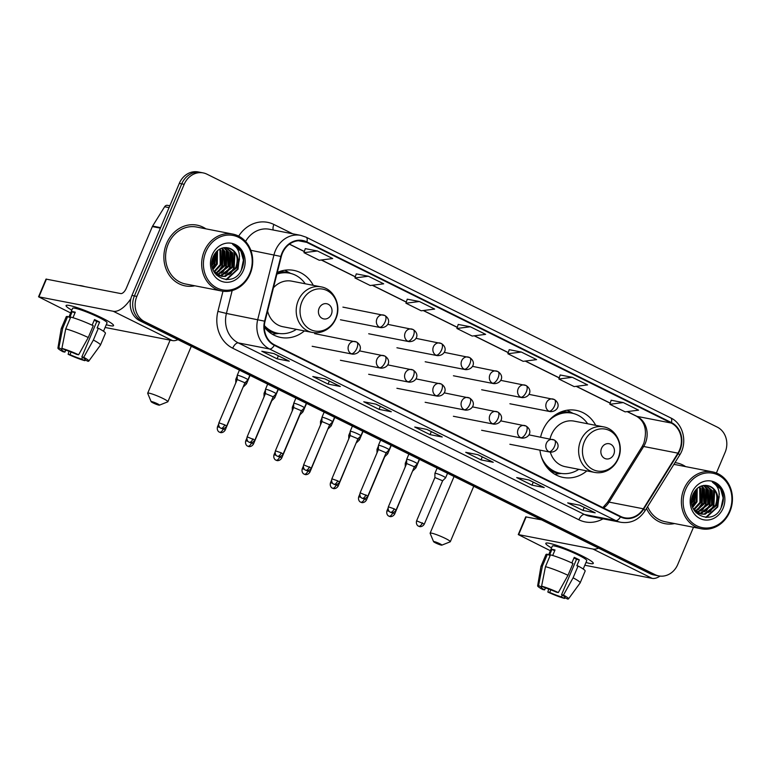 <?xml version="1.0" encoding="UTF-8"?>
<svg xmlns="http://www.w3.org/2000/svg" width="771" height="771" viewBox="0 0 771 771"><rect width="100%" height="100%" fill="white"/><g stroke="black" fill="none" stroke-linecap="round" stroke-linejoin="round"><path stroke-width="1.16" d="M595.723 425.341A34.165 29.905 101 0 0 576.274 410.384A34.165 29.905 101 0 0 542.726 430.526A34.165 29.905 101 0 0 540.606 437.128M539.931 450.139A34.165 29.905 101 0 0 563.206 477.451A34.165 29.905 101 0 0 586.847 470.898M264.328 327.135A34.165 29.905 101 0 0 280.779 337.467A34.165 29.905 101 0 0 304.42 330.904M313.296 285.357A34.165 29.905 101 0 0 293.847 270.399A34.165 29.905 101 0 0 277.29 272.462M716.394 472.999L725.097 452.404A19.342 16.933 101 0 0 717.281 427.124L206.975 174.188A19.342 16.933 101 0 0 203.197 172.906L198.301 171.952A19.342 16.933 101 0 0 179.315 183.353L131.957 295.447A19.342 16.933 101 0 0 139.773 320.726L650.078 573.663A19.342 16.933 101 0 0 653.856 574.944L656.304 575.426A19.342 16.933 101 0 1 652.526 574.144A19.342 16.933 101 0 0 656.304 575.426L658.752 575.898A19.342 16.933 101 0 0 677.748 564.497L693.476 527.258M203.197 172.906A19.342 16.933 101 0 0 184.202 184.308L136.852 296.401L134.405 295.929A19.342 16.933 101 0 0 142.221 321.208L652.526 574.144L142.221 321.208A19.342 16.933 101 0 1 134.405 295.929L181.754 183.826L134.405 295.929L131.957 295.447M200.749 172.425A19.342 16.933 101 0 0 181.754 183.826A19.342 16.933 101 0 1 200.749 172.425M166.642 243.385A30.936 27.091 101 0 0 185.194 285.887A30.936 27.091 101 0 0 194.812 285.79A30.936 27.091 101 0 1 185.194 285.887A30.936 27.091 101 0 1 166.642 243.385A30.936 27.091 101 0 1 197.039 225.142A30.936 27.091 101 0 0 166.642 243.385M646.483 508.455A30.936 27.091 101 0 0 664.91 523.654A30.936 27.091 101 0 0 674.538 523.567A30.936 27.091 101 0 1 664.91 523.654A30.936 27.091 101 0 1 646.483 508.455M282.427 253.158A20.624 18.061 -79 0 1 302.685 241.005A20.624 18.061 -79 0 1 306.713 242.364L671.213 423.038A20.624 18.061 -79 0 1 677.921 453.155L643.332 508.793A20.624 18.061 -79 0 1 624.703 517.794A20.624 18.061 -79 0 1 620.674 516.435L274.505 344.849A20.624 18.061 -79 0 1 265.031 321.285L281.29 256.56A20.624 18.061 -79 0 1 282.427 253.158M282.013 252.965A21.145 18.514 101 0 0 280.846 256.444L264.598 321.17A21.145 18.514 101 0 0 274.312 345.321L620.472 516.907A21.145 18.514 101 0 0 643.698 509.072L678.287 453.444A21.145 18.514 101 0 0 671.416 422.566L306.906 241.901A21.145 18.514 101 0 0 282.013 252.965M623.276 402.578L609.851 404.283L625.136 411.868L638.571 410.162L623.276 402.578L611.162 400.245M572.304 377.308L558.869 379.014L574.164 386.599L587.589 384.893L572.304 377.308L560.18 374.985M509.207 349.677L521.321 352.039L507.887 353.744L509.207 349.677M317.401 250.97L303.967 252.676L319.261 260.251L332.696 258.545L317.401 250.97L305.277 248.638M356.269 273.878L368.384 276.24L354.949 277.945L356.269 273.878M419.357 301.509L405.931 303.215L421.226 310.79L434.651 309.084L419.357 301.509L407.242 299.177M470.339 326.769L456.904 328.475L472.199 336.06L485.634 334.354L470.339 326.769L458.225 324.446M205.915 228.842A30.936 27.091 101 0 0 197.039 225.142A30.936 27.091 101 0 1 205.915 228.842M685.641 466.619A30.936 27.091 101 0 0 676.755 462.918A30.936 27.091 101 0 0 674.972 462.639A30.936 27.091 101 0 1 676.755 462.918L676.755 462.918A30.936 27.091 101 0 1 685.641 466.619M136.852 296.401A19.342 16.933 101 0 0 144.669 321.68L654.974 574.617A19.342 16.933 101 0 0 658.752 575.898M544.23 487.551L532 485.161L516.705 477.586L528.935 479.967L544.23 487.551A5.156 2.419 -63.6 0 1 543.931 487.445L528.781 479.938M595.212 512.821L582.972 510.431L567.687 502.856L579.917 505.236L595.212 512.821A5.156 2.419 -63.6 0 1 594.913 512.715L579.753 505.207M391.292 411.743L379.062 409.362L363.767 401.778L375.997 404.168L391.292 411.743A5.156 2.419 -63.6 0 1 390.993 411.647L375.834 404.129M340.31 386.473L328.08 384.093L312.785 376.508L325.015 378.898L340.31 386.473A5.156 2.419 -63.6 0 1 340.011 386.377L324.861 378.869L339.915 386.319A5.156 2.419 -63.6 0 0 340.011 386.377M289.327 361.204L277.097 358.823L261.803 351.239L274.033 353.629L289.327 361.204A5.156 2.419 -63.6 0 1 289.029 361.107L273.878 353.6L288.932 361.05A5.156 2.419 -63.6 0 0 289.029 361.107M493.247 462.282L481.017 459.901L465.723 452.317L477.953 454.697L493.247 462.282A5.156 2.419 -63.6 0 1 492.948 462.186L477.798 454.668M442.265 437.012L430.035 434.632L414.74 427.047L426.97 429.428L442.265 437.012A5.156 2.419 -63.6 0 1 441.976 436.916L426.816 429.399M354.949 277.945L370.244 285.521L383.679 283.815L368.384 276.24M507.887 353.744L523.181 361.329L536.616 359.623L521.321 352.039M430.035 434.632L431.307 431.625M426.835 429.408L441.87 436.858A5.156 2.419 -63.6 0 0 441.976 436.916M481.017 459.901L482.289 456.895M477.818 454.678L492.852 462.128A5.156 2.419 -63.6 0 0 492.948 462.186M277.097 358.823L278.37 355.826M328.08 384.093L329.342 381.086M379.062 409.362L380.325 406.356M375.863 404.139L390.897 411.589A5.156 2.419 -63.6 0 0 390.993 411.647M582.972 510.431L584.245 507.434M579.773 505.207L594.817 512.667A5.156 2.419 -63.6 0 0 594.913 512.715M532 485.161L533.262 482.164M528.8 479.947L543.834 487.397A5.156 2.419 -63.6 0 0 543.931 487.445M456.904 328.475L458.234 324.408M405.931 303.215L407.252 299.148M303.967 252.676L305.287 248.609M558.869 379.014L560.189 374.947M609.851 404.283L611.172 400.216M71.819 310.164A25.78 2.911 22.9 0 1 66.759 305.229A25.78 2.911 22.9 0 1 102.051 317.97A25.78 2.911 22.9 0 1 113.327 324.899A25.78 2.911 22.9 0 1 106.263 324.707A25.78 2.911 22.9 0 0 113.568 325.622A25.78 2.911 22.9 0 0 102.051 317.97A25.78 2.911 22.9 0 0 66.065 305.557A25.78 2.911 22.9 0 0 71.819 310.164M130.887 298.656A25.78 12.114 116.4 0 1 113.27 311.272L38.55 296.796L70.643 312.949M177.947 339.654A25.78 12.114 116.4 0 1 172.405 340.58L105.097 327.463M38.55 296.796L46.029 279.092L120.748 293.568A6.447 3.026 -63.6 0 0 126.299 288.267L152.359 226.578A3.219 2.824 -79 0 1 152.61 226.076L164.628 206.753A3.219 2.824 -79 0 1 167.538 205.346L169.832 205.79M65.728 350.14L64.899 352.116A12.895 1.455 22.9 0 1 61.497 349.514A12.895 1.455 22.9 0 1 61.969 349.34L62.287 348.579M65.747 328.889L61.892 348.376L65.024 349.938A12.895 1.455 22.9 0 1 76.743 354.419L78.623 354.785L88.27 337.515L93.252 325.709A21.27 2.4 22.9 0 0 70.73 317.083L65.747 328.889A21.27 2.4 22.9 0 1 88.27 337.515M92.134 325.189L94.505 319.57A18.697 2.111 22.9 0 1 97.194 320.861A18.697 2.111 22.9 0 1 99.604 322.095L97.117 327.993L98.351 328.234L93.368 340.04L83.721 357.31L81.842 356.944L96.789 321.546A12.895 1.455 -157.1 0 0 94.438 320.322A12.895 1.455 -157.1 0 0 94.235 320.225M68.889 317.093L72.599 308.313A18.697 2.111 22.9 0 1 98.688 317.315A18.697 2.111 22.9 0 1 107.044 322.866L103.497 331.251M98.351 328.234A21.27 2.4 22.9 0 1 105.425 333.303L100.442 345.109A21.27 2.4 22.9 0 1 100.413 345.167L88.781 361.098A16.76 1.889 22.9 0 1 87.904 361.271L84.771 359.72L85.041 359.084M93.368 340.04A21.27 2.4 22.9 0 1 100.442 345.109M61.892 348.376A16.76 1.889 22.9 0 1 78.623 354.785M83.721 357.31A16.76 1.889 22.9 0 1 88.781 361.098M82.478 357.31L81.716 359.122L84.849 360.683L85.33 359.999M84.849 360.683A16.76 1.889 22.9 0 1 68.118 354.275L69.997 354.641L71.096 352.039M69.004 351.248L68.118 354.275M81.842 356.944A12.895 1.455 22.9 0 1 85.244 359.546A12.895 1.455 22.9 0 1 84.771 359.72M81.716 359.122A12.895 1.455 22.9 0 1 69.997 354.641M79.471 285.521A21.916 2.477 22.9 0 1 84.453 286.494M72.966 317.71L75.288 312.207A18.697 2.111 22.9 0 0 72.233 311.619L69.737 317.517L67.675 316.486L62.692 328.292L58.837 347.788L61.969 349.34M64.899 352.116L63.02 351.749A16.76 1.889 22.9 0 1 57.921 348.058L61.237 328.61A21.27 2.4 22.9 0 1 61.256 328.552L66.239 316.756A21.27 2.4 22.9 0 1 67.675 316.486M61.256 328.552A21.27 2.4 22.9 0 1 62.692 328.292M57.921 348.058A16.76 1.889 22.9 0 1 58.837 347.788M72.233 311.619L74.97 312.968M96.789 321.546L99.604 322.095M249.727 273.532A27.717 24.267 101 0 0 238.528 237.295A27.717 24.267 101 0 0 205.886 251.799A27.717 24.267 101 0 0 217.094 288.036A27.717 24.267 101 0 0 249.727 273.532M250.132 273.917A29.009 25.395 101 0 0 232.746 234.076A29.009 25.395 101 0 0 204.257 251.173A29.009 25.395 101 0 0 221.643 291.014A29.009 25.395 101 0 0 250.132 273.917M232.746 234.076L196.663 227.04A29.009 25.395 101 0 0 168.174 244.147A29.009 25.395 101 0 0 185.56 283.988L221.643 291.014M214.81 253.746L213.403 263.325L212.064 265.667M214.01 255.085L211.938 264.106M217.509 250.662L217.287 264.077L212.998 269.609M216.873 251.24L216.323 263.894L212.729 268.819M219.889 249.004L220.94 250.565L221.171 264.839L214.338 272.028M219.311 249.341L219.966 250.373L220.207 264.646L213.933 271.537M222.125 248.06L224.824 251.317L225.055 265.59L216.034 273.676M221.576 248.243L223.85 251.124L224.082 265.407L215.601 273.31M224.255 247.616L228.708 252.078L228.939 266.352L217.808 274.9M217.297 274.958L216.266 275.006M223.725 247.684L227.734 251.886L227.965 266.159L217.364 274.63M226.26 247.578L232.591 252.83L232.823 267.113L221.537 275.671L219.668 275.758M225.778 247.558L231.618 252.647L231.849 266.92L220.564 275.488L219.195 275.575M237.95 264.145A14.572 12.75 101 0 0 228.129 247.886A14.572 12.75 101 0 0 227.946 247.848C221.653 246.855 216.834 249.621 213.49 256.155C204.132 275.912 233.305 289.617 241.516 269.677C244.089 264.145 244.368 258.651 242.364 253.187C240.215 248.705 236.967 245.756 232.611 244.33C239.241 248.638 241.015 255.24 237.95 264.145L236.707 267.865L225.421 276.432L221.576 276.297L213.683 271.209M227.946 247.848C236.437 250.912 239.039 257.514 235.733 267.672L224.448 276.24L221.094 276.191M221.576 276.297L215.003 273.445M212.208 254.931A19.728 17.27 101 0 0 220.178 280.721A19.728 17.27 101 0 0 243.405 270.399A19.728 17.27 101 0 0 235.434 244.609A19.728 17.27 101 0 0 212.208 254.931M232.611 244.33L240.918 251.182L243.405 260.212L241.352 269.985M239.502 258.844L237.545 269.079L225.97 279.651M233.989 251.298L233.661 268.327L228.987 274.823M230.115 250.546L229.777 267.566L225.103 274.071M226.231 249.785L225.893 266.814L221.219 273.31M222.347 249.033L222.009 266.053L217.335 272.558M215.967 252.204L214.242 264.54L212.43 267.73M239.579 255.895L238.027 269.175L226.693 279.661M234.933 252.493L234.143 268.424L230.442 273.956M231.049 251.731L230.259 267.662L226.558 273.194M227.166 250.98L226.375 266.911L222.674 272.442M223.282 250.218L222.491 266.149L218.791 271.681M216.362 251.76L214.724 264.636L212.574 268.298M153.159 402.944A4.51 0.511 -157.1 0 0 159.404 405.16A4.51 0.511 -157.1 0 0 157.438 403.773A4.51 0.511 -157.1 0 0 153.13 401.99A4.51 0.511 -157.1 0 0 151.145 401.672A4.51 0.511 -157.1 0 0 153.159 402.944M151.145 401.672L147.704 393.355A10.958 1.234 22.9 0 1 147.695 393.191A10.958 1.234 22.9 0 1 162.989 398.472A10.958 1.234 22.9 0 1 167.885 401.72A10.958 1.234 22.9 0 1 167.77 401.826L159.404 405.16M331.347 314.356A7.739 6.775 101 0 0 328.224 304.246A7.739 6.775 101 0 0 319.107 308.294A7.739 6.775 101 0 0 322.239 318.404A7.739 6.775 101 0 0 331.347 314.356M267.595 311.079A23.207 20.316 101 0 0 282.87 326.711L312.188 332.417A23.207 20.316 101 0 1 298.271 300.545A23.207 20.316 101 0 1 321.064 286.87L291.756 281.155A23.207 20.316 101 0 0 273.454 287.766M305.249 283.786A30.618 26.802 101 0 0 289.501 273.165A30.618 26.802 101 0 0 276.876 274.129M289.501 273.165L288.277 272.924A30.618 26.802 101 0 0 277.049 273.445M264.328 326.567A30.618 26.802 101 0 0 276.567 333.033L277.791 333.265A30.618 26.802 101 0 0 296.372 329.342M264.366 325.584A30.618 26.802 101 0 0 277.791 333.265M278.948 333.467L273.127 334.103A33.519 29.346 -79 0 1 272.25 334.19M284.721 270.226A33.519 29.346 -79 0 1 285.492 270.631L290.657 273.416M435.586 542.929A4.51 0.511 -157.1 0 0 441.831 545.145A4.51 0.511 -157.1 0 0 439.865 543.767A4.51 0.511 -157.1 0 0 435.557 541.974A4.51 0.511 -157.1 0 0 433.572 541.656A4.51 0.511 -157.1 0 0 435.586 542.929M433.572 541.656L430.131 533.339A10.958 1.234 22.9 0 1 430.122 533.185A10.958 1.234 22.9 0 1 445.416 538.457A10.958 1.234 22.9 0 1 450.312 541.714A10.958 1.234 22.9 0 1 450.197 541.811L441.831 545.145M613.774 454.341A7.739 6.775 101 0 0 610.651 444.231A7.739 6.775 101 0 0 601.544 448.279A7.739 6.775 101 0 0 604.666 458.388A7.739 6.775 101 0 0 613.774 454.341M550.321 452.153A23.207 20.316 101 0 0 565.307 466.696L594.614 472.411A23.207 20.316 101 0 1 580.698 440.53A23.207 20.316 101 0 1 603.491 426.855L574.183 421.139A23.207 20.316 101 0 0 551.39 434.825A23.207 20.316 101 0 0 550.031 438.969M587.675 423.771A30.618 26.802 101 0 0 571.928 413.15A30.618 26.802 101 0 0 548.248 421.371M571.928 413.15L570.704 412.909A30.618 26.802 101 0 0 554.792 415.28M545.136 464.846A30.618 26.802 101 0 0 558.994 473.018L560.218 473.259A30.618 26.802 101 0 0 578.799 469.327M541.348 456.74A30.618 26.802 101 0 0 560.218 473.259M561.375 473.452L555.554 474.098A33.519 29.346 -79 0 1 554.677 474.175M567.148 410.22A33.519 29.346 -79 0 1 567.928 410.625L573.084 413.401M250.064 375.39L246.489 383.842A5.802 0.655 -157.1 0 0 246.489 383.842A5.802 0.655 -157.1 0 0 245.014 382.705M219.658 427.269L217.499 426.806C216.487 430.661 219.378 432.29 218.983 431.885L219.494 432.184A4.192 1.966 116.4 0 0 219.735 432.271A4.192 1.966 -63.6 0 0 223.349 428.821L225.219 430.064L243.347 386.512M237.198 379.467A5.802 0.655 -157.1 0 0 236.562 379.313A5.802 0.655 -157.1 0 0 235.801 379.332A5.802 0.655 -157.1 0 0 235.801 379.361L235.791 382.869M247.896 441.263L245.737 440.8C244.735 444.655 247.626 446.293 247.231 445.889L247.742 446.187A4.192 1.966 116.4 0 0 247.983 446.264A4.192 1.966 -63.6 0 0 251.587 442.824L253.457 444.057L271.739 400.775L274.717 397.865A5.802 0.655 -157.1 0 0 274.736 397.846A5.802 0.655 -157.1 0 0 273.252 396.699M265.446 393.461A5.802 0.655 -157.1 0 0 264.8 393.316A5.802 0.655 -157.1 0 0 264.048 393.326A5.802 0.655 -157.1 0 0 264.039 393.364L264.029 396.872M306.55 403.387L302.974 411.839A5.802 0.655 -157.1 0 0 302.974 411.839A5.802 0.655 -157.1 0 0 301.5 410.702M293.684 407.464A5.802 0.655 -157.1 0 0 293.047 407.31A5.802 0.655 -157.1 0 0 292.286 407.329A5.802 0.655 -157.1 0 0 292.286 407.358L292.276 410.876M328.224 428.772L331.202 425.871A5.802 0.655 -157.1 0 0 331.222 425.843A5.802 0.655 -157.1 0 0 329.737 424.705M304.381 469.26L302.232 468.797C301.22 472.662 304.111 474.29 303.716 473.886L304.227 474.184A4.192 1.966 116.4 0 0 304.468 474.261A4.192 1.966 -63.6 0 0 308.072 470.821L309.942 472.064L328.08 428.512M321.931 421.458A5.802 0.655 -157.1 0 0 321.285 421.313A5.802 0.655 -157.1 0 0 320.534 421.323A5.802 0.655 -157.1 0 0 320.524 421.361L320.514 424.869M356.472 442.776L359.44 439.865A5.802 0.655 -157.1 0 0 359.459 439.836A5.802 0.655 -157.1 0 0 357.985 438.699M332.629 483.263L330.47 482.8C329.458 486.655 332.349 488.284 331.954 487.879L332.465 488.178A4.192 1.966 116.4 0 0 332.706 488.265A4.192 1.966 -63.6 0 0 336.32 484.814L338.19 486.058L356.318 442.506M350.169 435.461A5.802 0.655 -157.1 0 0 349.533 435.307A5.802 0.655 -157.1 0 0 348.771 435.326A5.802 0.655 -157.1 0 0 348.771 435.355L348.762 438.872M360.867 497.256L358.717 496.794C357.705 500.658 360.597 502.287 360.202 501.882L360.712 502.181A4.192 1.966 116.4 0 0 360.953 502.258A4.192 1.966 -63.6 0 0 364.558 498.818L366.427 500.061L384.729 456.75L387.688 453.868A5.802 0.655 -157.1 0 0 387.707 453.84A5.802 0.655 -157.1 0 0 386.223 452.702M378.416 449.454A5.802 0.655 -157.1 0 0 377.771 449.31A5.802 0.655 -157.1 0 0 377.019 449.32A5.802 0.655 -157.1 0 0 377.009 449.358L377 452.866M412.957 470.773L415.926 467.862A5.802 0.655 -157.1 0 0 415.945 467.833A5.802 0.655 -157.1 0 0 414.47 466.696M389.114 511.26L386.955 510.797C385.943 514.652 388.835 516.281 388.439 515.876L388.95 516.175A4.192 1.966 116.4 0 0 389.191 516.262A4.192 1.966 -63.6 0 0 392.805 512.811L394.675 514.055L412.803 470.503M406.654 463.458A5.802 0.655 -157.1 0 0 406.018 463.304A5.802 0.655 -157.1 0 0 405.257 463.323A5.802 0.655 -157.1 0 0 405.257 463.352L405.247 466.869M244.908 382.801L247.886 379.901A5.802 0.655 -157.1 0 0 247.905 379.872A5.802 0.655 -157.1 0 0 244.108 377.578A5.802 0.655 -157.1 0 0 237.969 375.342A5.802 0.655 -157.1 0 0 237.217 375.361A5.802 0.655 -157.1 0 0 237.208 375.39L239.424 370.119M224.756 424.85L218.906 422.836C217.904 426.691 220.795 428.319 220.4 427.915L220.911 428.213A4.192 1.966 116.4 0 0 221.152 428.3A4.192 1.966 -63.6 0 0 224.756 424.85L226.626 426.093L244.927 382.782L237.198 379.544L237.208 375.39M276.124 393.894A5.802 0.655 -157.1 0 0 276.143 393.875A5.802 0.655 -157.1 0 0 272.356 391.581A5.802 0.655 -157.1 0 0 266.217 389.336A5.802 0.655 -157.1 0 0 265.455 389.355A5.802 0.655 -157.1 0 0 265.455 389.384L265.446 393.547L273.165 396.786L276.124 393.894M273.156 396.805L254.873 440.087L247.154 436.829C246.142 440.684 249.033 442.313 248.638 441.908L249.149 442.217A4.192 1.966 116.4 0 0 249.39 442.294A4.192 1.966 -63.6 0 0 253.004 438.844M281.242 452.847L275.392 450.833C274.389 454.688 277.281 456.316 276.885 455.912L277.396 456.21A4.192 1.966 116.4 0 0 277.637 456.297A4.192 1.966 -63.6 0 0 281.242 452.847L283.111 454.09L301.413 410.779L304.372 407.898A5.802 0.655 -157.1 0 0 304.391 407.869A5.802 0.655 -157.1 0 0 300.594 405.575A5.802 0.655 -157.1 0 0 294.455 403.339A5.802 0.655 -157.1 0 0 293.703 403.358A5.802 0.655 -157.1 0 0 293.693 403.387L295.91 398.115M301.413 410.779L293.684 407.541L293.693 403.387M332.609 421.891A5.802 0.655 -157.1 0 0 332.629 421.872A5.802 0.655 -157.1 0 0 328.841 419.578A5.802 0.655 -157.1 0 0 322.702 417.342A5.802 0.655 -157.1 0 0 321.941 417.352A5.802 0.655 -157.1 0 0 321.941 417.381L321.931 421.544L329.651 424.782L332.609 421.891M329.641 424.802L311.359 468.084L303.639 464.826C302.627 468.681 305.518 470.31 305.123 469.905L305.634 470.214A4.192 1.966 116.4 0 0 305.875 470.291A4.192 1.966 -63.6 0 0 309.489 466.84M337.727 480.844L331.877 478.83C330.875 482.685 333.766 484.313 333.371 483.909L333.882 484.207A4.192 1.966 116.4 0 0 334.122 484.294A4.192 1.966 -63.6 0 0 337.727 480.844L339.597 482.087L357.898 438.776L360.857 435.894A5.802 0.655 -157.1 0 0 360.876 435.866A5.802 0.655 -157.1 0 0 357.079 433.572A5.802 0.655 -157.1 0 0 350.94 431.336A5.802 0.655 -157.1 0 0 350.188 431.355A5.802 0.655 -157.1 0 0 350.179 431.384L352.395 426.112M357.898 438.776L350.169 435.538L350.179 431.384M389.095 449.888A5.802 0.655 -157.1 0 0 389.114 449.869A5.802 0.655 -157.1 0 0 385.327 447.575A5.802 0.655 -157.1 0 0 379.187 445.339A5.802 0.655 -157.1 0 0 378.426 445.349A5.802 0.655 -157.1 0 0 378.426 445.387L378.416 449.541L386.136 452.779L389.095 449.888L391.051 445.281M386.126 452.799L367.844 496.081L360.124 492.823C359.113 496.678 362.004 498.317 361.609 497.912L362.119 498.211A4.192 1.966 116.4 0 0 362.36 498.288A4.192 1.966 -63.6 0 0 365.974 494.847M394.212 508.841L388.362 506.826C387.36 510.681 390.251 512.31 389.856 511.905L390.367 512.204A4.192 1.966 116.4 0 0 390.608 512.291A4.192 1.966 -63.6 0 0 394.212 508.841L396.082 510.084L414.384 466.783L417.342 463.891A5.802 0.655 -157.1 0 0 417.362 463.863A5.802 0.655 -157.1 0 0 413.564 461.569A5.802 0.655 -157.1 0 0 407.425 459.333A5.802 0.655 -157.1 0 0 406.674 459.352A5.802 0.655 -157.1 0 0 406.664 459.381L408.881 454.109M414.384 466.783L406.654 463.544M445.58 477.885A5.802 0.655 -157.1 0 0 445.599 477.866A5.802 0.655 -157.1 0 0 441.812 475.572A5.802 0.655 -157.1 0 0 435.673 473.336A5.802 0.655 -157.1 0 0 434.911 473.346A5.802 0.655 -157.1 0 0 434.911 473.384L434.902 477.538L442.621 480.776L445.58 477.885L447.537 473.278M442.612 480.796L424.329 524.087L416.61 520.82C415.598 524.685 418.489 526.314 418.094 525.909L418.605 526.207A4.192 1.966 116.4 0 0 418.846 526.285A4.192 1.966 -63.6 0 0 422.46 522.844M551.535 547.94A25.78 2.911 22.9 0 1 546.475 543.006A25.78 2.911 22.9 0 1 581.768 555.746A25.78 2.911 22.9 0 1 593.053 562.676A25.78 2.911 22.9 0 1 585.979 562.483A25.78 2.911 22.9 0 0 593.294 563.399A25.78 2.911 22.9 0 0 581.768 555.746A25.78 2.911 22.9 0 0 545.791 543.333A25.78 2.911 22.9 0 0 551.535 547.94M598.537 548.114A25.78 12.114 116.4 0 1 592.986 549.048L518.266 534.573L550.359 550.725M660.034 576.091A25.78 12.114 116.4 0 1 652.131 578.356L584.813 565.239M518.266 534.573L525.745 516.869L541.521 519.856M545.454 587.916L544.615 589.892A12.895 1.455 22.9 0 1 541.213 587.29A12.895 1.455 22.9 0 1 541.685 587.117L542.013 586.355M545.463 566.666L541.608 586.153L544.75 587.714A12.895 1.455 22.9 0 1 556.46 592.195L558.339 592.562L567.996 575.291L572.978 563.485A21.27 2.4 22.9 0 0 550.455 554.86L545.463 566.666A21.27 2.4 22.9 0 1 567.996 575.291M571.851 562.965L574.231 557.346A18.697 2.111 22.9 0 1 576.91 558.638A18.697 2.111 22.9 0 1 579.329 559.871L576.833 565.769L578.077 566.01L573.094 577.816L563.437 595.087L561.558 594.72L576.515 559.322A12.895 1.455 -157.1 0 0 574.154 558.098A12.895 1.455 -157.1 0 0 573.952 557.992M548.615 554.869L552.315 546.09A18.697 2.111 22.9 0 1 578.404 555.091A18.697 2.111 22.9 0 1 586.76 560.642L583.213 569.027M578.077 566.01A21.27 2.4 22.9 0 1 585.15 571.08L580.158 582.886A21.27 2.4 22.9 0 1 580.129 582.943L568.506 598.874A16.76 1.889 22.9 0 1 567.629 599.048L564.488 597.496L564.758 596.86M573.094 577.816A21.27 2.4 22.9 0 1 580.158 582.886M541.608 586.153A16.76 1.889 22.9 0 1 558.339 592.562M563.437 595.087A16.76 1.889 22.9 0 1 568.506 598.874M562.204 595.087L561.433 596.899L564.565 598.45L565.047 597.776M564.565 598.45A16.76 1.889 22.9 0 1 547.834 592.051L549.713 592.417L550.822 589.815M548.721 589.025L547.834 592.051M561.558 594.72A12.895 1.455 22.9 0 1 564.97 597.323A12.895 1.455 22.9 0 1 564.488 597.496M561.433 596.899A12.895 1.455 22.9 0 1 549.713 592.417M552.682 555.486L555.014 549.983A18.697 2.111 22.9 0 0 551.949 549.386L549.463 555.293L547.391 554.262L542.408 566.068L538.553 585.565L541.685 587.117M544.615 589.892L542.736 589.526A16.76 1.889 22.9 0 1 537.638 585.835L540.953 566.386A21.27 2.4 22.9 0 1 540.972 566.328L545.955 554.532A21.27 2.4 22.9 0 1 547.391 554.262M540.972 566.328A21.27 2.4 22.9 0 1 542.408 566.068M537.638 585.835A16.76 1.889 22.9 0 1 538.553 585.565M551.949 549.386L554.686 550.745M576.515 559.322L579.329 559.871M729.443 511.308A27.717 24.267 101 0 0 718.244 475.071A27.717 24.267 101 0 0 685.602 489.575A27.717 24.267 101 0 0 696.811 525.812A27.717 24.267 101 0 0 729.443 511.308M729.858 511.693A29.009 25.395 101 0 0 712.462 471.852A29.009 25.395 101 0 0 683.973 488.949A29.009 25.395 101 0 0 701.369 528.79A29.009 25.395 101 0 0 729.858 511.693M712.462 471.852L676.389 464.817A29.009 25.395 101 0 0 673.835 464.47M694.526 491.512L693.129 501.102L691.78 503.444M693.727 492.862L691.664 501.882M697.225 488.438L697.013 501.854L692.715 507.385M696.589 489.016L696.04 501.67L692.445 506.586M699.605 486.78L700.656 488.332L700.897 502.615L694.054 509.804M699.027 487.118L699.683 488.149L699.923 502.422L693.649 509.313M701.841 485.836L704.54 489.093L704.781 503.367L695.75 511.452M701.292 486.019L703.566 488.901L703.807 503.184L695.317 511.086M703.971 485.393L708.424 489.855L708.655 504.128L697.533 512.676M697.023 512.734L695.982 512.782M703.451 485.46L707.45 489.662L707.691 503.935L697.08 512.407M705.985 485.354L712.308 490.607L712.539 504.88L701.253 513.447L699.384 513.534M705.494 485.335L711.334 490.414L711.575 504.697L700.29 513.264L698.912 513.351M717.666 501.921A14.572 12.75 101 0 0 707.855 485.663A14.572 12.75 101 0 0 707.662 485.624C701.369 484.631 696.55 487.397 693.206 493.932C683.848 513.688 713.021 527.393 721.232 507.453C723.805 501.921 724.094 496.428 722.09 490.963C719.931 486.482 716.683 483.533 712.337 482.106C718.957 486.414 720.74 493.016 717.666 501.921L716.423 505.641L705.137 514.209L701.302 514.074L693.399 508.985M707.662 485.624C716.163 488.689 718.755 495.29 715.459 505.448L704.174 514.016L700.81 513.968M701.302 514.074L694.719 511.221M691.924 492.708A19.728 17.27 101 0 0 699.904 518.497A19.728 17.27 101 0 0 723.131 508.176A19.728 17.27 101 0 0 715.151 482.386A19.728 17.27 101 0 0 691.924 492.708M647.621 506.624A29.009 25.395 101 0 0 665.286 521.755L701.369 528.79M712.337 482.106L720.644 488.959L723.131 497.989L721.078 507.761M719.218 496.62L717.261 506.855L705.687 517.418M713.715 489.074L713.377 506.104L708.703 512.599M709.831 488.322L709.493 505.342L704.819 511.838M705.947 487.561L705.61 504.591L700.935 511.086M702.063 486.809L701.726 503.829L697.061 510.325M695.693 489.98L693.958 502.316L692.146 505.506M719.295 493.671L717.743 506.952L706.419 517.437M714.65 490.269L713.859 506.19L710.158 511.732M710.766 489.508L709.975 505.439L706.275 510.971M706.882 488.756L706.091 504.677L702.391 510.219M702.998 487.995L702.217 503.926L698.507 509.458M696.078 489.537L694.449 502.413L692.3 506.075M139.773 320.726L144.669 321.68M179.315 183.353L184.202 184.308M650.078 573.663L654.974 574.617M677.921 453.155L643.679 446.486A20.624 18.061 101 0 0 645.308 443.325A20.624 18.061 101 0 0 636.971 416.359L627.334 411.589M603.664 508.002A20.624 18.061 101 0 0 609.09 502.114L643.679 446.486A11.604 2.236 -148.1 0 0 642.079 446.679L643.795 443.364C647.457 430.276 644.961 421.207 636.306 416.138A11.604 5.455 -63.6 0 0 636.971 416.359L671.213 423.038M306.713 242.364L298.435 240.754M620.472 516.907A6.447 3.026 116.4 0 1 615.75 520.579L269.58 349.003A25.78 22.571 -79 0 1 257.736 319.541L273.984 254.825A25.78 22.571 -79 0 1 275.411 250.565A25.78 22.571 -79 0 1 300.738 235.367L269.426 229.266A25.78 22.571 101 0 0 245.573 241.477M280.846 256.444L250.835 250.305M264.598 321.17L226.423 313.44A25.78 22.571 101 0 0 238.268 342.893L269.58 349.003A6.447 3.026 -63.6 0 0 274.312 345.321M620.78 522.285A25.78 22.571 -79 0 1 615.75 520.579L584.437 514.479A25.78 22.571 101 0 0 589.468 516.185L620.78 522.285C630.784 523.711 638.841 519.924 644.951 510.922L679.54 455.285C687.819 442.795 683.385 423.674 670.645 417.872L306.135 237.198A6.447 3.026 116.4 0 1 306.906 241.901M643.698 509.072A6.447 1.243 31.9 0 1 644.951 510.922M678.287 453.444A6.447 1.243 31.9 0 1 679.54 455.285M671.416 422.566A6.447 3.026 -63.6 0 0 670.645 417.872M305.769 237.073A6.447 3.026 116.4 0 1 306.135 237.198L300.738 235.367M238.673 236.128A32.228 28.219 -79 0 1 273.898 224.477L292.71 233.806M603.028 518.825A32.228 28.219 -79 0 1 578.886 519.779L232.717 348.203A32.228 28.219 -79 0 1 217.914 311.378L222.973 291.236M232.167 290.561L226.423 313.44L217.914 311.378M232.717 348.203A6.447 3.026 -63.6 0 1 238.268 342.893L584.437 514.479A6.447 3.026 -63.6 0 0 578.886 519.779M273.898 224.477A6.447 3.026 -63.6 0 0 273.329 230.028M643.332 508.793L609.09 502.114A11.604 2.236 -148.1 0 0 607.49 502.316L642.079 446.679M610.227 403.108L576.351 386.319M559.254 377.838L525.379 361.05M508.272 352.569L474.396 335.78M457.29 327.299L423.414 310.511M406.307 302.03L372.441 285.241M355.335 276.77L321.459 259.972M304.352 251.5L289.482 244.128M172.405 340.58L113.27 311.272M160.387 228.139L152.359 226.578M46.443 279.083L38.974 296.787M152.61 226.076L160.599 227.638M169.061 207.621L164.628 206.753M335.645 318.423A21.318 18.658 101 0 0 327.029 290.551A21.318 18.658 101 0 0 301.924 301.712A21.318 18.658 101 0 0 310.549 329.574A21.318 18.658 101 0 0 335.645 318.423M267.045 330.181A30.907 27.062 101 0 0 278.003 333.313M289.723 273.204A30.907 27.062 101 0 0 278.389 271.99M618.072 458.408A21.318 18.658 101 0 0 609.456 430.536A21.318 18.658 101 0 0 584.351 441.696A21.318 18.658 101 0 0 592.976 469.568A21.318 18.658 101 0 0 618.072 458.408M549.472 470.165A30.907 27.062 101 0 0 560.44 473.298M572.149 413.198A30.907 27.062 101 0 0 560.816 411.984M342.912 307.118L384.902 315.532A6.447 3.026 116.4 0 0 384.536 315.406A6.447 5.648 101 0 0 383.274 314.982A6.447 5.648 101 0 0 376.942 318.78A6.447 5.648 101 0 0 379.554 327.212A6.447 3.026 -63.6 0 0 385.095 321.912A6.447 3.026 116.4 0 0 384.902 315.532C392.111 320.264 387.958 327.935 380.807 327.636A6.447 5.648 101 0 1 379.554 327.212M387.726 324.35L413.15 329.535A6.447 3.026 116.4 0 0 412.774 329.41A6.447 5.648 101 0 0 411.521 328.986A6.447 5.648 101 0 0 405.189 332.783A6.447 5.648 101 0 0 407.792 341.206A6.447 3.026 -63.6 0 0 413.343 335.905A6.447 3.026 116.4 0 0 413.15 329.535C420.349 334.267 416.205 341.929 409.054 341.64A6.447 5.648 101 0 1 407.792 341.206M415.974 338.344L441.388 343.529A6.447 3.026 116.4 0 0 441.022 343.413A6.447 5.648 101 0 0 439.759 342.979A6.447 5.648 101 0 0 433.427 346.786A6.447 5.648 101 0 0 436.039 355.209A6.447 3.026 -63.6 0 0 441.581 349.909A6.447 3.026 116.4 0 0 441.388 343.529C448.597 348.261 444.443 355.932 437.292 355.633A6.447 5.648 101 0 1 436.039 355.209M276.143 455.266L273.984 454.803C272.973 458.658 275.864 460.287 275.469 459.882L275.979 460.181A4.192 1.966 116.4 0 0 276.22 460.268A4.192 1.966 -63.6 0 0 279.834 456.817L279.468 456.644M302.955 411.868L299.996 414.769L281.704 458.061L279.834 456.817M444.212 352.347L469.635 357.532A6.447 3.026 116.4 0 0 469.26 357.407A6.447 5.648 101 0 0 468.007 356.983A6.447 5.648 101 0 0 461.675 360.78A6.447 5.648 101 0 0 464.277 369.203A6.447 3.026 -63.6 0 0 469.828 363.902A6.447 3.026 116.4 0 0 469.635 357.532C476.835 362.264 472.69 369.926 465.539 369.637A6.447 5.648 101 0 1 464.277 369.203M472.459 366.341L497.873 371.526A6.447 3.026 116.4 0 0 497.507 371.41A6.447 5.648 101 0 0 496.245 370.976A6.447 5.648 101 0 0 489.913 374.783A6.447 5.648 101 0 0 492.524 383.206A6.447 3.026 -63.6 0 0 498.066 377.906A6.447 3.026 116.4 0 0 497.873 371.526C505.082 376.258 500.928 383.929 493.777 383.63A6.447 5.648 101 0 1 492.524 383.206M500.697 380.344L526.121 385.529A6.447 3.026 116.4 0 0 525.745 385.404A6.447 5.648 101 0 0 524.492 384.98A6.447 5.648 101 0 0 518.16 388.777A6.447 5.648 101 0 0 520.762 397.2A6.447 3.026 -63.6 0 0 526.314 391.899A6.447 3.026 116.4 0 0 526.121 385.529C533.32 390.261 529.176 397.923 522.025 397.634A6.447 5.648 101 0 1 520.762 397.2M528.945 394.338L554.359 399.532A6.447 3.026 116.4 0 0 553.992 399.407A6.447 5.648 101 0 0 552.73 398.973A6.447 5.648 101 0 0 546.398 402.78A6.447 5.648 101 0 0 549.01 411.203A6.447 3.026 -63.6 0 0 554.551 405.903A6.447 3.026 116.4 0 0 554.359 399.532C561.567 404.255 557.414 411.926 550.263 411.627A6.447 5.648 101 0 1 549.01 411.203M314.635 333.631L356.626 342.045A6.447 3.026 116.4 0 0 356.26 341.919A6.447 5.648 101 0 0 354.997 341.495A6.447 5.648 101 0 0 348.665 345.292A6.447 5.648 101 0 0 351.268 353.725A6.447 3.026 -63.6 0 0 356.819 348.415A6.447 3.026 116.4 0 0 356.626 342.045C363.835 346.777 359.681 354.448 352.53 354.149A6.447 5.648 101 0 1 351.268 353.725M359.45 350.863L384.874 356.048A6.447 3.026 116.4 0 0 384.498 355.923A6.447 5.648 101 0 0 383.235 355.498A6.447 5.648 101 0 0 376.913 359.296A6.447 5.648 101 0 0 379.515 367.719A6.447 3.026 -63.6 0 0 385.066 362.418A6.447 3.026 116.4 0 0 384.874 356.048C392.073 360.78 387.929 368.442 380.778 368.152A6.447 5.648 101 0 1 379.515 367.719M387.697 364.856L413.111 370.041A6.447 3.026 116.4 0 0 412.745 369.916A6.447 5.648 101 0 0 411.483 369.492A6.447 5.648 101 0 0 405.151 373.289A6.447 5.648 101 0 0 407.753 381.722A6.447 3.026 -63.6 0 0 413.304 376.421A6.447 3.026 116.4 0 0 413.111 370.041C420.32 374.773 416.167 382.445 409.015 382.146A6.447 5.648 101 0 1 407.753 381.722M415.935 378.86L441.359 384.045A6.447 3.026 116.4 0 0 440.983 383.919A6.447 5.648 101 0 0 439.73 383.495A6.447 5.648 101 0 0 433.398 387.293A6.447 5.648 101 0 0 436 395.716A6.447 3.026 -63.6 0 0 441.552 390.415A6.447 3.026 116.4 0 0 441.359 384.045C448.558 388.777 444.414 396.439 437.263 396.149A6.447 5.648 101 0 1 436 395.716M444.183 392.853L469.597 398.038A6.447 3.026 116.4 0 0 469.231 397.923A6.447 5.648 101 0 0 467.968 397.489A6.447 5.648 101 0 0 461.636 401.296A6.447 5.648 101 0 0 464.238 409.719A6.447 3.026 -63.6 0 0 469.79 404.418A6.447 3.026 116.4 0 0 469.597 398.038C476.806 402.77 472.652 410.442 465.501 410.143A6.447 5.648 101 0 1 464.238 409.719M472.421 406.857L497.844 412.042A6.447 3.026 116.4 0 0 497.468 411.916A6.447 5.648 101 0 0 496.216 411.492A6.447 5.648 101 0 0 489.884 415.29A6.447 5.648 101 0 0 492.486 423.713A6.447 3.026 -63.6 0 0 498.037 418.412A6.447 3.026 116.4 0 0 497.844 412.042C505.044 416.774 500.899 424.435 493.748 424.146A6.447 5.648 101 0 1 492.486 423.713M500.668 420.85L526.082 426.045A6.447 3.026 116.4 0 0 525.716 425.92A6.447 5.648 101 0 0 524.453 425.486A6.447 5.648 101 0 0 518.122 429.293A6.447 5.648 101 0 0 520.724 437.716A6.447 3.026 -63.6 0 0 526.275 432.415A6.447 3.026 116.4 0 0 526.082 426.045C533.291 430.767 529.137 438.439 521.986 438.14A6.447 5.648 101 0 1 520.724 437.716M528.906 434.854L554.33 440.039A6.447 3.026 116.4 0 0 553.954 439.913A6.447 5.648 101 0 0 552.701 439.489A6.447 5.648 101 0 0 546.369 443.286A6.447 5.648 101 0 0 548.971 451.71A6.447 3.026 -63.6 0 0 554.522 446.409A6.447 3.026 116.4 0 0 554.33 440.039C561.529 444.771 557.385 452.432 550.234 452.143A6.447 5.648 101 0 1 548.971 451.71M652.131 578.356L592.986 549.048M526.169 516.859L518.69 534.563M602.874 507.607L607.49 502.316M636.306 416.138L627.16 411.608M610.198 403.204L576.188 386.338M559.216 377.935L525.205 361.069M508.243 352.665L474.223 335.799M457.261 327.396L423.25 310.53M406.278 302.126L372.268 285.27M355.306 276.856L321.285 260M304.323 251.587L289.395 244.185M191.304 346.275L167.885 401.72M321.064 286.87C334.103 288.923 341.784 305.779 335.819 318.722C333.679 323.675 330.393 327.453 325.96 330.046C321.565 332.513 316.977 333.303 312.188 332.417M170.112 340.136L147.695 393.191M473.741 486.26L450.312 541.714M603.491 426.855C616.53 428.907 624.211 445.763 618.246 458.706C616.106 463.66 612.82 467.438 608.386 470.04C603.992 472.498 599.404 473.288 594.614 472.411M454.061 476.507L430.122 533.185M243.511 386.772L246.469 383.871M340.445 319.772L380.807 327.636M237.208 376.007L235.801 379.332M217.499 426.806L218.588 424.223M225.219 430.064C223.07 433.572 219.793 432.492 220.4 432.512L219.494 432.184M278.302 389.394L274.736 397.846M368.692 333.766L409.054 341.64M265.446 390.001L264.048 393.326M245.737 440.8L246.826 438.227M253.457 444.057C251.307 447.575 248.031 446.486 248.638 446.505L247.742 446.187M396.93 347.769L437.292 355.633M293.693 404.004L292.286 407.329M273.984 454.803L275.074 452.22M281.704 458.061C279.555 461.569 276.278 460.489 276.885 460.509L275.979 460.181M334.787 417.39L331.222 425.843M425.178 361.763L465.539 369.637M321.931 417.998L320.534 421.323M302.232 468.797L303.311 466.224M309.942 472.064C307.793 475.572 304.516 474.483 305.123 474.502L304.227 474.184M363.035 431.384L359.459 439.836M453.415 375.766L493.777 383.63M350.179 432.001L348.771 435.326M330.47 482.8L331.559 480.227M338.19 486.058C336.04 489.566 332.764 488.486 333.371 488.506L332.465 488.178M391.273 445.387L387.707 453.84M481.663 389.76L522.025 397.634M378.416 445.995L377.019 449.32M358.717 496.794L359.797 494.221M366.427 500.061C364.278 503.569 361.001 502.48 361.609 502.509L360.712 502.181M419.52 459.381L415.945 467.833M509.901 403.763L550.263 411.627M406.664 459.998L405.257 463.323M386.955 510.797L388.044 508.224M394.675 514.055C392.526 517.563 389.249 516.483 389.856 516.503L388.95 516.175M249.843 375.284L247.905 379.872M218.906 422.836L237.208 379.525M226.626 426.093C224.477 429.601 221.2 428.512 221.807 428.541L220.911 428.213M312.168 346.285L352.53 354.149M278.08 389.278L276.143 393.875M267.672 384.122L265.455 389.355M247.154 436.829L265.446 393.528M254.873 440.087C252.724 443.604 249.447 442.515 250.055 442.535L249.149 442.217M340.416 360.279L380.778 368.152M306.328 403.281L304.391 407.869M275.392 450.833L293.693 407.522M283.111 454.09C280.962 457.598 277.685 456.509 278.292 456.538L277.396 456.21M368.654 374.282L409.015 382.146M334.566 417.284L332.629 421.872M324.157 412.119L321.941 417.352M303.639 464.826L321.931 421.525M311.359 468.084C309.21 471.601 305.933 470.512 306.54 470.532L305.634 470.214M396.901 388.276L437.263 396.149M362.813 431.278L360.876 435.866M331.877 478.83L350.179 435.519M339.597 482.087C337.447 485.595 334.171 484.516 334.778 484.535L333.882 484.207M425.139 402.279L465.501 410.143M380.643 440.116L378.426 445.349M360.124 492.823L378.416 449.522M367.844 496.081C365.695 499.598 362.418 498.509 363.025 498.529L362.119 498.211M453.387 416.273L493.748 424.146M419.299 459.275L417.362 463.863M388.362 506.826L406.664 463.516L406.664 459.381M396.082 510.084C393.933 513.592 390.656 512.513 391.263 512.532L390.367 512.204M481.624 430.276L521.986 438.14M437.128 468.113L434.911 473.346M416.61 520.82L434.902 477.519M424.329 524.087C422.18 527.595 418.904 526.506 419.511 526.526L418.605 526.207M509.872 444.269L550.234 452.143"/></g></svg>
